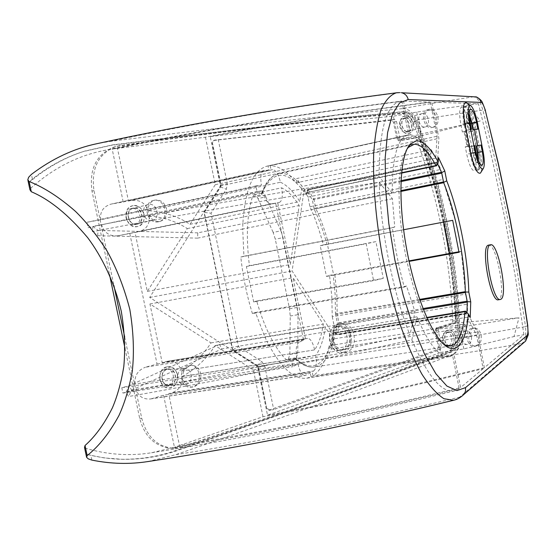 <?xml version="1.0" encoding="UTF-8"?>
<svg xmlns="http://www.w3.org/2000/svg" width="556" height="556" viewBox="0 0 556 556"><rect width="100%" height="100%" fill="white"/><g stroke="black" fill="none" stroke-linecap="round" stroke-linejoin="round"><path stroke-width="0.42" stroke-dasharray="2.78 2.08" d="M488.592 245.106C496.188 242.513 506.405 296.091 498.982 299.545L498.385 299.781M467.082 103.201C470.015 106.46 472.537 113.132 474.664 123.203L480.37 152.135C482.122 161.629 482.33 168.315 480.989 172.179M407.152 148.862C397.679 161.407 396.15 204.323 404.719 250.242C413.233 296.174 430.101 335.713 443.459 344.025M473.781 96.8L473.42 96.834C448.192 100.657 424.45 104.597 402.203 108.663C408.424 108.594 413.24 112.395 416.646 120.068L482.914 110.067L496.022 163.686L507.461 217.57L517.288 271.835L525.517 326.615L527.776 325.649M252.514 196.595L261.737 194.642L261.619 193.252L262.022 193.036C263.322 192.946 264.587 194.225 265.817 196.873L257.97 198.527C256.712 195.844 255.412 194.572 254.092 194.725L252.514 196.595C246.954 214.275 245.919 237.294 249.415 265.657L375.898 241.617L383.286 278.368L256.657 300.942C264.503 327.838 274.226 347.312 285.84 359.385L288.001 360.045L289.871 354.485L290.239 316.003L289.509 308.795L275.296 239.198L273.156 232.394L280.912 230.851L283.046 237.676L275.296 239.198M147.979 461.549L175.925 454.627C284.436 417.014 376.231 383.828 451.319 355.069C473.538 351.788 497.099 347.91 521.994 343.448L523.627 342.795M402.203 108.663C322.244 116.065 225.006 126.97 110.491 141.363L97.286 143.608M29.927 189.77L28.697 182.736L32.38 179.018C48.49 166.348 65.511 157.188 83.442 151.531L111.276 145.318C225.694 130.667 322.862 119.554 402.773 111.971C407.826 111.895 411.746 114.988 414.526 121.236C428.21 155.951 438.67 191.507 445.905 227.89C453.119 264.288 457.06 301.102 457.727 338.34C457.574 345.158 455.197 349.661 450.589 351.858C375.467 380.436 283.63 413.407 175.084 450.77C157.953 456.65 140.105 459.471 121.542 459.235L104.104 457.915L87.389 454.627L86.18 454.141L84.505 447.455M416.979 316.809L267.04 341.516C280.592 367.544 293.832 379.776 306.752 378.205L449.345 356.653C439.553 357.751 428.766 344.47 416.979 316.809L411.864 339.904C309.671 362.408 215.248 381.277 128.596 396.518L126.108 392.105C212.892 376.711 307.489 357.675 409.89 334.997L415.068 311.958L406.561 286.055L404.281 287.084C398.979 267.832 395.01 248.045 392.383 227.731L394.746 227.056L392.397 198.735L379.255 182.236C275.011 198.436 179.393 214.929 92.407 231.692L92.859 226.368C179.678 209.494 275.102 192.904 379.122 176.599L392.237 193.196C392.175 157.445 397.45 138.041 408.069 134.99L267.311 166.063C253.237 169.872 245.085 189.075 242.854 223.665L392.237 193.196M411.864 339.904C427.606 376.245 441.812 393.231 454.481 390.875L459.2 388.672C358.37 413.469 263.454 433.013 174.452 447.295L179.498 445.599L168.67 393.717L172.471 392.599L313.647 370.991L312.201 371.769L313.021 375.8C320.478 370.762 325.844 360.726 329.117 345.686L464.691 323.96L466.56 327.553L467.318 317.24L476.499 335.025L483.178 368.697C405.338 388.171 331.946 404.177 262.995 416.722L176.982 446.454M84.901 448.115C107.426 454.745 129.659 456.288 151.614 452.744L174.452 447.295L163.575 395.212L310.262 372.819L305.842 375.21L151.996 398.61L163.575 395.212M102.957 150.732C192.869 131.515 292.067 115.016 400.549 101.248L401.905 101.116C296.237 114.529 199.653 130.514 112.159 149.071L102.957 150.732C76.617 156.125 52.299 168.836 29.996 188.873M400.549 101.248C386.413 104.215 379.275 129.333 379.122 176.599M379.255 182.236C380.603 230.399 393.196 292.998 409.89 334.997M449.345 356.653L452.584 355.451L459.2 388.672M306.752 378.205L311.089 376.864L310.262 372.819M452.584 355.451L311.089 376.864M406.561 286.055L255.468 312.451L264.858 336.943L415.068 311.958M401.905 101.116L408.632 134.886M392.397 198.735L242.708 229.009L243.924 256.233L394.746 227.056M256.657 300.942L253.689 301.991L373.59 280.627L383.286 278.368M257.97 198.527L273.156 232.394M253.689 301.991L246.398 266.505L249.415 265.657M255.892 185.933L261.452 185.19L100.636 219.773L87.007 222.282L88.133 227.647L262.599 190.805L257.053 191.611L255.892 185.933L87.007 222.282M262.599 190.805C264.684 199.277 267.443 203.642 270.869 203.913L117.921 235.8L129.791 233.485L157.063 364.041L145.429 367.231L299.107 342.204L303.59 340.112L275.637 203.086L270.869 203.913M299.107 342.204C296.209 344.463 295.458 349.884 296.862 358.474L135.08 384.015L121.792 387.761L122.904 393.071L136.185 389.283L297.995 364.034L292.852 366.654L291.705 361.039L296.862 358.474M297.995 364.034C299.774 371.491 302.158 375.3 305.154 375.446L305.842 375.21M264.858 336.943L267.04 341.516L221.802 348.966L219.55 344.477L264.858 336.943M255.468 312.451L252.424 313.584L404.281 287.084M243.924 256.233L240.811 257.039C242.902 276.485 246.774 295.333 252.424 313.584M242.854 223.665L242.708 229.009L197.568 238.142L197.804 232.853L242.854 223.665M100.636 219.773C99.788 211.899 103.152 206.707 110.734 204.198L264.058 170.539L268.895 170.025L268.055 165.917M264.058 170.539L263.836 170.574C260.875 172.012 260.076 176.884 261.452 185.19M289.871 354.485L297.752 353.234L295.924 358.801L295.431 358.891L295.111 357.918L285.84 359.385M262.995 416.722L253.362 369.921L215.123 345.54C206.888 358.495 195.983 368.795 182.424 376.447C183.049 384.245 179.734 389.631 172.471 392.599M205.47 137.2L215.248 184.71L190.041 224.29C177.392 216.138 163.353 211.614 147.924 210.71L280.467 182.25C278.473 174.285 275.845 170.073 272.593 169.629L128.457 201.064L117.462 148.355C162.984 138.812 210.898 129.902 261.195 121.639L261.563 121.576C306.745 114.168 354.068 107.357 403.545 101.143L430.281 102.068C349.856 112.124 274.914 123.835 205.47 137.2L112.166 149.071L123.21 201.988L111.283 204.087M117.462 148.355L112.166 149.071L117.462 148.355M132.377 200.368C140.188 199.819 145.373 203.267 147.924 210.71M435.939 329.117L440.595 352.448C389.693 371.568 332.001 392.466 267.512 415.137L257.518 366.543L149.696 297.439L220.378 185.94L210.237 136.616C278.737 123.508 352.553 112.006 431.699 102.116L438.892 138.368L437.489 161.845L304.132 189.937L292.095 270.98L333.53 334.775L467.471 312.882L477.284 331.981L484.373 367.697L523.891 334.719L514.022 336.547L518.963 317.817L459.52 327.296L435.939 329.117L456.476 322.883L454.037 288.05L449.637 253.466M443.903 222.011C437.801 192.904 429.621 164.326 419.356 136.276L398.145 139.813L393.426 116.155C339.362 121.528 278.299 128.353 210.237 136.616M455.524 336.922C456.17 343.017 454.349 346.617 450.068 347.722C446.67 347.625 444.39 345.311 443.222 340.772C442.583 334.705 444.376 331.105 448.616 329.972C452.049 330.042 454.349 332.363 455.524 336.922M413.087 123.752C413.768 128.867 412.364 132.106 408.868 133.468C404.747 133.864 401.905 131.292 400.334 125.76C399.653 120.666 401.036 117.434 404.483 116.051C408.646 115.62 411.516 118.192 413.087 123.752M181.325 371.165L314.62 349.884C318.803 343.858 321.695 335.268 323.307 324.106L293.019 277.701L305.557 339.195L307.023 338.514L166.001 361.588L162.185 362.637L149.939 303.972L210.995 342.899C203.454 354.659 193.564 364.083 181.325 371.165L314.62 349.884M166.001 361.588L167.328 361.296C174.64 360.858 179.289 364.083 181.284 370.963M149.036 216.041C163.026 217.021 175.786 221.198 187.323 228.565L147.312 291.4L135.018 232.464L277.729 202.725L290.329 264.517L299.197 205.505C293.492 196.574 287.626 190.68 281.607 187.824L149.036 216.041L281.607 187.824M149.084 216.249C149.911 224.096 146.576 229.239 139.076 231.671L138.91 231.706M144.094 214.477C144.88 220.739 142.697 224.756 137.547 226.535C131.855 227.112 128.033 224.207 126.073 217.82C125.295 211.634 127.414 207.624 132.453 205.796C138.242 205.129 142.121 208.02 144.094 214.477M177.475 374.758C178.177 382.167 175.397 386.545 169.142 387.88C164.444 387.747 161.358 385.037 159.906 379.755C159.211 372.409 161.935 368.037 168.072 366.64C172.867 366.696 176.002 369.406 177.475 374.758M151.996 398.61L150.245 399.006C142.871 399.403 138.187 396.157 136.185 389.283M135.08 384.015C134.288 375.828 137.742 370.24 145.429 367.231M117.921 235.8C109.72 236.508 104.326 232.943 101.748 225.104M28.697 182.736C46.162 167.891 64.843 157.341 84.748 151.086L112.604 144.873C227.119 130.229 324.35 119.123 404.288 111.554C409.341 111.478 413.261 114.571 416.041 120.833C429.739 155.597 440.206 191.201 447.448 227.64C454.669 264.079 458.617 300.942 459.298 338.236C459.138 345.061 456.761 349.571 452.153 351.767C377.017 380.38 285.131 413.4 176.502 450.833C159.363 456.712 141.502 459.541 122.918 459.305C110.776 459.11 98.53 457.386 86.18 454.141M468.791 339.077C468.124 332.877 469.924 329.194 474.178 328.047C477.625 328.123 479.946 330.493 481.135 335.157C481.802 341.384 479.981 345.061 475.679 346.193C472.273 346.082 469.973 343.712 468.791 339.077M425.111 119.192C424.416 113.987 425.799 110.686 429.26 109.296C433.444 108.872 436.335 111.506 437.926 117.198C438.628 122.431 437.224 125.732 433.715 127.109C429.573 127.491 426.702 124.85 425.111 119.192M182.938 378.768C182.215 371.227 184.967 366.745 191.188 365.313C196.046 365.375 199.229 368.155 200.737 373.653C201.453 381.263 198.652 385.746 192.313 387.115C187.553 386.976 184.425 384.196 182.938 378.768M148.32 212.455C147.507 206.095 149.654 201.988 154.756 200.125C160.628 199.458 164.569 202.44 166.578 209.077C167.391 215.506 165.188 219.62 159.968 221.434C154.193 222.011 150.315 219.015 148.32 212.455M456.476 322.883L518.963 317.817M523.891 334.719L515.259 276.228L504.827 218.341L492.567 160.892L478.424 103.729L431.699 102.116M410.252 134.795L270.181 165.709C278.73 165.737 287.348 171.463 296.035 182.875L430.935 154.081C423.707 141.787 416.805 135.358 410.252 134.795L403.545 101.143M430.281 102.068L437.065 136.248L435.723 158.14L431.22 149.654L430.935 154.081M261.195 121.639L260.111 121.653M467.047 146.631L465.282 146.812L466.748 154.234C469.097 164.75 471.585 170.275 474.219 170.81C476.395 169.302 476.589 163.443 474.803 153.234L473.378 145.999L471.676 146.165L468.805 131.605L470.522 131.515L469.09 124.266C466.838 114.022 464.357 108.357 461.654 107.252L461.424 107.273C459.298 108.691 459.117 114.439 460.875 124.516L462.349 131.953L464.135 131.855L467.047 146.631L469.459 146.117L466.54 131.334L464.135 131.855M304.132 189.937L307.996 197.088L309.956 206.735C315.259 218.265 319.728 230.983 323.37 244.883L320.228 245.766L326.448 276.443L329.548 275.352L331.793 296.459L332.266 316.684L465.553 294.138L467.533 304.118L467.471 312.882M465.553 294.138L461.313 251.333L459.013 252.299M323.37 244.883L452.674 220.329M455.017 219.585L442.805 179.505L440.811 169.441L437.489 161.845M474.636 129.861L473.351 123.328C471.099 113.076 468.632 107.391 465.956 106.279L465.726 106.3C463.635 107.711 463.475 113.466 465.233 123.557L466.553 130.257L470.682 129.36M478.424 103.729L416.722 112.076L393.426 116.155M435.723 158.14L302.061 186.469L296.702 178.545L431.22 149.654M307.996 197.088L440.811 169.441M177.42 446.385L179.498 445.599C225.013 438.204 272.468 429.392 321.861 419.154L320.916 419.773L322.223 419.078C366.585 409.869 412.712 399.354 460.604 387.539L454.002 354.429C459.43 349.522 462.988 339.368 464.691 323.96M483.178 368.697L460.604 387.539M454.002 354.429L313.021 375.8M320.916 419.773L321.861 419.154M440.595 352.448L463.822 348.939L514.022 336.547M267.512 415.137C335.497 402.69 407.784 386.879 484.373 367.697M332.266 316.684L334.212 326.261L333.53 334.775M334.212 326.261L467.533 304.118M467.318 317.24L333.037 339.014L331.348 349.064L466.56 327.553M313.647 370.991C316.322 368.684 317.017 363.492 315.738 355.395C320.395 348.911 323.592 339.521 325.336 327.213L333.037 339.014M329.117 345.686L331.348 349.064M168.67 393.717L312.201 371.769M270.181 165.709L271.015 169.795L272.593 169.629M296.035 182.875L296.702 178.545M280.467 182.25C287.091 185.231 293.533 191.667 299.795 201.543L302.061 186.469M128.457 201.064L271.015 169.795M123.21 201.988L268.895 170.025M162.185 362.637L305.557 339.195M314.571 349.668C312.833 342.294 310.491 338.521 307.537 338.347L307.023 338.514M157.063 364.041L303.59 340.112M279.286 202.46L279.348 202.447C282.246 201.001 283.018 196.198 281.649 188.039M135.018 232.464L277.729 202.725M129.791 233.485L275.637 203.086M182.424 376.447L315.738 355.395M468.409 105.195L480.217 120.999L419.356 136.276M416.646 120.068C430.4 154.992 440.915 190.757 448.185 227.362C455.44 263.961 459.409 300.991 460.09 338.451C459.902 346.826 456.976 352.365 451.319 355.069M454.447 400.063L459.68 397.123L521.994 343.448C525.17 341.162 526.344 335.553 525.517 326.615L460.09 338.451M334.879 274.907L336.866 294.638L337.158 313.424L335.435 313.042L335.157 294.624L333.232 275.283L409.119 261.383M400.8 191.466L315.947 208.778C320.937 219.37 325.177 231.164 328.645 244.153L403.6 229.753M474.053 145.658L471.175 131.091L472.885 131.001L475.741 145.491L471.676 146.165M471.175 131.091L468.805 131.605M466.54 131.334L464.767 131.424L467.7 146.291L469.459 146.117M470.717 129.548L466.553 130.257M469.278 114.8L467.457 113.737C466.56 115.099 466.574 118.324 467.492 123.404L468.805 130.069M469.333 115.884L467.29 113.653C466.095 114.46 465.997 117.747 467.005 123.508L468.326 130.173M329.548 275.352L409.007 260.868M458.936 251.771L461.313 251.333M326.448 276.443L333.669 275.123L327.442 244.383L326.991 244.508C323.578 231.782 319.415 220.225 314.508 209.848L315.947 208.778L315.711 208.041L400.8 190.666M333.232 275.283L333.669 275.123M240.811 257.039L392.383 227.731M309.956 206.735L442.805 179.505M328.645 244.153L326.991 244.508M320.228 245.766L327.442 244.383M474.782 145.658L472.016 146.346L473.33 152.997C474.483 158.321 475.776 161.476 477.208 162.449L478.459 160.733M472.016 146.346L471.537 146.443L472.843 153.102C474.171 159.058 475.575 162.22 477.069 162.595L478.084 159.725M475.741 145.491L473.378 145.999M473.914 145.741L469.785 146.624L471.106 153.31C473.455 163.839 475.929 169.378 478.535 169.921C480.676 168.419 480.85 162.554 479.063 152.337L477.778 145.811L476.103 145.985M481.816 144.956L477.778 145.811M472.885 131.001L470.522 131.515M467.7 146.291L465.282 146.812M464.767 131.424L462.349 131.953M471.537 146.443L469.785 146.624M297.752 353.234L298.009 314.668L290.239 316.003M289.509 308.795L297.272 307.44L283.046 237.676M265.817 196.873L280.912 230.851M297.272 307.44L298.009 314.668M246.398 266.505L366.168 243.75L373.59 280.627M375.898 241.617L366.168 243.75M399.701 92.609L473.42 96.834C477.152 97.168 480.315 101.581 482.914 110.067L485.451 110.422M463.822 348.939L459.52 327.296M480.217 120.999L421.08 134.017L398.145 139.813M416.722 112.076L421.08 134.017M437.502 163.672L437.03 162.727L308.49 189.777L307.155 191.062L306.28 194.44L305.543 193.919C287.883 169.288 273.378 168.989 262.022 193.036M436.585 165.764L436.39 165.403L307.489 192.425L307.857 189.93L436.543 162.845L436.363 162.484L437.03 162.727M400.966 181.583L313.994 199.583L308.1 189.492L436.363 162.484L438.475 157.626M470.223 317.587L466.408 313.869M423.325 309.421L339 323.481L337.826 334.413L466.929 313.32L466.442 313.855L337.214 334.656L335.949 332.696L465.4 311.471L466.47 313.549M466.929 313.32L466.964 312.618M295.903 358.808C303.868 365.862 311.075 367.697 317.518 364.312C325.406 359.669 330.778 348.98 333.621 332.252L333.92 331.473L334.517 331.452L336.171 334.212L337.555 334.9L337.826 334.413L336.109 333.788L337.555 334.9L466.449 313.862M436.543 162.845L436.39 165.403M419.898 300.177L337.228 314.203L339 323.481L337.277 323.001L335.435 313.042M306.787 193.557L307.489 192.425L306.683 193.203L307.044 190.708L308.1 189.492L307.155 191.062L312.319 199.924L313.716 198.763L401.008 180.672M220.378 185.94L438.892 138.368M215.248 184.71L437.065 136.248M149.939 303.972L293.019 277.701M210.995 342.899L323.307 324.106M215.123 345.54L325.336 327.213M253.362 369.921L476.499 335.025M257.518 366.543L477.284 331.981M149.696 297.439L292.095 270.98M190.041 224.29L299.795 201.543M187.323 228.565L299.197 205.505M147.312 291.4L290.329 264.517M261.563 121.576L261.202 121.667M322.223 419.078L321.861 419.127M122.904 393.071L292.852 366.654M121.792 387.761L291.705 361.039M88.133 227.647L257.053 191.611M197.804 232.853L98.085 230.413L97.647 235.709L92.407 231.692M92.859 226.368L98.085 230.413M97.647 235.709L197.568 238.142M219.55 344.477L129.145 385.732L131.612 390.131L128.596 396.518M131.612 390.131L221.802 348.966M126.108 392.105L129.145 385.732M266.706 408.354L258.262 367.294L257.192 365.633L233.277 350.488L232.172 348.8L204.281 213.636L204.615 211.593L220.433 186.92L220.753 184.912L212.19 143.253L213.497 140.508L391.438 120.228L393.46 122.202L396.789 138.896L398.854 140.842L414.832 138.166L416.715 139.625C438.072 198.284 450.103 258.755 452.82 321.041L451.667 323.196L436.189 327.88L435.063 330.542L438.35 347.013L437.266 349.682L268.708 410.252L266.706 408.354L258.554 367.28L257.484 365.619L233.569 350.468L232.464 348.779L204.566 213.573L204.9 211.53L220.718 186.851L221.038 184.835L212.441 142.927L212.997 141.342L214.713 140.154L394.468 119.401L396.491 121.382L399.833 138.124L401.891 140.077L417.883 137.401L419.766 138.868C429.705 166.084 437.648 193.822 443.584 222.073M218.202 139.41L227.272 183.543L226.375 189.179L211.051 213.205L238.559 346.652L261.772 361.442L264.767 366.098L273.705 409.591L270.153 410.245L267.005 408.354M449.317 253.522L453.571 287.042L455.955 320.784L454.801 322.939L439.316 327.637L438.184 330.306L441.485 346.819L440.401 349.502L273.705 409.591M232.999 349.752L238.559 346.652M204.671 212.461L211.051 213.205M335.998 326.824C325.295 329.173 328.415 351.83 339.236 350.336L340.71 350.058C351.406 347.472 348.056 324.919 337.221 326.594L335.998 326.824M338.263 326.629C327.56 328.985 330.688 351.691 341.516 350.19L342.989 349.912C353.692 347.326 350.336 324.725 339.494 326.393L338.263 326.629M131.411 208.556L131.042 208.632C122.292 210.342 126.129 226.792 134.781 224.707L134.99 224.666C143.789 223.074 140.133 206.582 131.411 208.556M133.44 208.041L133.079 208.118C124.315 209.827 128.158 226.327 136.818 224.235L137.026 224.193C145.846 222.602 142.176 206.067 133.44 208.041M403.107 118.546L402.739 118.623C396.657 119.86 399.778 133.503 405.824 132.154L406.123 132.092C412.218 130.91 409.188 117.274 403.107 118.546M405.38 117.928L405.004 118.011C398.923 119.241 402.044 132.919 408.097 131.57L408.396 131.508C414.491 130.319 411.461 116.663 405.38 117.928M164.958 369.344C156.903 371.13 158.794 386.462 166.967 385.558L168.294 385.329C176.37 383.425 174.327 368.121 166.14 369.135L164.958 369.344M167.064 369.226C158.995 371.019 160.899 386.392 169.073 385.482L170.407 385.252C178.49 383.348 176.447 368.002 168.246 369.024L167.064 369.226M445.717 332.286C439.998 333.663 441.784 346.673 447.58 345.867L448.393 345.707C454.106 344.254 452.264 331.286 446.461 332.14L445.717 332.286M448.06 332.113C442.34 333.496 444.126 346.534 449.922 345.721L450.742 345.568C456.455 344.108 454.606 331.112 448.803 331.967L448.06 332.113M124.704 337.068L141.759 418.376C146.84 437.092 157.591 447.08 174.014 448.338L183.265 446.878C289.03 411.954 378.601 379.769 451.979 350.329C456.149 348.285 458.311 344.157 458.45 337.93C457.067 263.266 442.708 191.125 415.388 121.493C412.865 115.808 409.292 112.965 404.678 112.958C326.031 118.97 231.268 129.805 120.388 145.457L115.724 146.52C98.273 153.817 91.024 168.489 93.971 190.541L113.883 285.45M124.989 348.348L139.681 418.376C144.748 437.037 155.485 447.003 171.887 448.261L181.124 446.809C286.771 411.961 376.273 379.852 449.63 350.468C453.8 348.424 455.962 344.303 456.108 338.09C454.738 263.579 440.408 191.577 413.115 122.098C410.592 116.426 407.027 113.584 402.412 113.584C323.8 119.616 229.128 130.465 118.379 146.124L113.723 147.187C96.299 154.471 89.057 169.114 91.997 191.104L109.525 274.657M475.116 346.075C482.518 344.15 480.064 327.046 472.544 328.172L471.599 328.36C464.184 330.153 466.533 347.333 474.046 346.291L475.116 346.075M451.131 347.514C458.505 345.623 456.101 328.867 448.616 329.972L447.67 330.16C440.289 331.925 442.583 348.758 450.068 347.722L451.131 347.514M448.101 332.328C442.569 333.669 444.3 346.284 449.908 345.498L450.694 345.345C456.226 343.942 454.44 331.362 448.824 332.189L448.101 332.328M465.56 331.049C460.007 332.405 461.765 345.213 467.394 344.421L468.18 344.268C473.733 342.837 471.912 330.076 466.282 330.91L465.56 331.049M431.748 127.595L432.13 127.512C440.032 125.997 436.071 107.996 428.183 109.622L427.682 109.727C419.801 111.325 423.915 129.353 431.748 127.595M408.493 133.544L408.868 133.468C416.736 131.953 412.837 114.327 404.983 115.947L404.483 116.051C396.643 117.657 400.688 135.303 408.493 133.544M405.421 118.15L405.06 118.226C399.173 119.422 402.197 132.655 408.055 131.348L408.347 131.285C414.241 130.139 411.308 116.92 405.421 118.15M422.345 113.57L421.983 113.646C416.076 114.835 419.134 128.276 425.006 126.97L425.305 126.914C431.22 125.767 428.245 112.34 422.345 113.57M153.838 200.382L153.331 200.494C141.884 202.738 146.979 224.561 158.286 221.809L158.536 221.761C170.06 219.703 165.264 197.825 153.838 200.382M132.953 205.692L132.453 205.796C121.152 208.027 126.142 229.301 137.311 226.584L137.547 226.535C148.932 224.506 144.233 203.162 132.953 205.692M136.762 223.978L136.971 223.936C145.498 222.393 141.947 206.387 133.496 208.305L133.141 208.382C124.669 210.029 128.38 225.993 136.762 223.978M152.038 220.447L152.247 220.405C160.851 218.849 157.251 202.558 148.716 204.49L148.362 204.559C139.806 206.227 143.573 222.483 152.038 220.447M188.192 365.66C177.663 368.002 180.151 388.345 190.833 387.164L192.605 386.858C203.162 384.321 200.417 364.034 189.707 365.396L188.192 365.66M166.578 366.897C156.173 369.191 158.592 389.026 169.142 387.88L170.894 387.581C181.325 385.099 178.657 365.299 168.072 366.64L166.578 366.897M170.351 384.995C178.177 383.153 176.196 368.301 168.259 369.288L167.12 369.49C159.315 371.227 161.15 386.1 169.066 385.218L170.351 384.995M186.163 384.425C194.051 382.549 192.035 367.426 184.029 368.426L182.875 368.635C174.994 370.4 176.871 385.544 184.863 384.648L186.163 384.425M474.581 129.861L473.288 123.328C471.071 113.222 468.645 107.621 466.004 106.53L465.782 106.55C463.718 107.933 463.558 113.605 465.296 123.557L471.168 153.303C473.476 163.686 475.915 169.142 478.487 169.677C480.599 168.197 480.773 162.415 479.008 152.344L477.694 145.665M464.809 106.794L464.587 106.821C462.516 108.205 462.349 113.876 464.079 123.821L469.952 153.56C472.266 163.937 474.713 169.392 477.284 169.927C479.404 168.44 479.585 162.665 477.826 152.594L472.107 123.592C469.889 113.487 467.457 107.885 464.809 106.794M426.89 317.9L335.337 332.912C332.481 349.891 327.06 360.74 319.075 365.473L314.606 366.995C308.552 367.94 302.054 364.91 295.111 357.918M261.737 194.642C265.858 182.271 271.502 175.293 278.667 173.694L279.974 173.479C288.856 172.881 297.821 179.254 306.87 192.605L401.557 172.756M333.621 332.252L335.337 332.912L335.609 332.446L335.949 332.696L334.809 332.161L335.609 332.446L426.709 317.504M397.345 92.685L399 92.671C293.568 106.411 197.394 122.647 110.491 141.363M175.925 454.627C262.946 440.991 357.529 421.823 459.68 397.123L461.841 396.247M459.298 338.236L457.727 338.34M473.351 123.328L469.09 124.266M114.807 148.695L115.245 148.605M32.38 179.018L31.407 174.403M91.872 460.097L90.913 455.566M401.522 173.111L306.87 192.605L305.543 193.919M335.574 314.606L337.228 314.203L337.158 313.424L419.634 299.406M467.005 123.508L470.237 122.626M480.37 152.135L483.101 151.482M477.382 122.445L474.664 123.203M472.843 153.102L476.096 152.337M479.063 152.337L474.803 153.234M465.233 123.557L460.875 124.516M471.106 153.31L466.748 154.234M334.844 331.828L336.109 333.788L337.277 323.001L422.984 308.559M314.036 208.382L312.319 199.924L313.994 199.583L315.711 208.041L314.036 208.382L314.508 209.848M452.153 351.767L450.589 351.858M176.502 450.833L175.084 450.77M416.041 120.833L414.526 121.236M404.288 111.554L402.773 111.971M112.604 144.873L111.276 145.318M340.835 324.023C354.36 319.554 360.232 348.612 346.513 352.052C332.912 356.903 326.872 327.206 340.835 324.023M343.462 352.24C357.167 348.807 351.309 319.832 337.791 324.294C323.849 327.47 329.868 357.077 343.462 352.24M452.82 321.041L455.955 320.784M416.715 139.625L419.766 138.868M451.667 323.196L454.801 322.939M436.189 327.88L439.316 327.637M435.063 330.542L438.184 330.306M438.35 347.013L441.485 346.819M437.266 349.682L440.401 349.502M269.222 410.154L271.05 410.14M258.262 367.294L264.767 366.098M257.192 365.633L261.772 361.442M220.433 186.92L226.375 189.179M220.753 184.912L227.272 183.543M213.775 140.453L215.519 139.924M391.438 120.228L394.468 119.401M393.46 122.202L396.491 121.382M396.789 138.896L399.833 138.124M398.854 140.842L401.891 140.077M414.832 138.166L417.883 137.401M93.971 190.541L91.997 191.104M120.388 145.457L118.379 146.124M141.759 418.376L139.681 418.376M183.265 446.878L181.124 446.809M451.979 350.329L449.63 350.468M458.45 337.93L456.108 338.09M415.388 121.493L413.115 122.098M404.678 112.958L402.412 113.584M465.296 123.557L464.079 123.821M473.288 123.328L472.107 123.592M471.168 153.303L469.952 153.56M479.008 152.344L477.826 152.594M295.431 358.891L297.613 360.851C303.381 365.674 309.046 367.718 314.606 366.995L446.767 346.603M447.156 346.541L450.742 345.992M261.619 193.252L264.934 185.732C268.59 179.053 273.17 175.043 278.667 173.694L409.306 145.269M409.689 145.192L413.205 144.421M86.479 456.768L86.59 457.31M27.8 179.741L27.946 180.401M454.481 390.875C345.45 417.674 244.494 438.295 151.614 452.744M267.311 166.063L408.069 134.99M474.178 328.047L472.544 328.172M429.26 109.296L427.682 109.727M191.188 365.313L189.707 365.396M154.756 200.125L153.331 200.494M467.29 113.653L467.77 113.542M467.457 113.737L469.792 109.928M477.09 162.595L477.569 162.491M477.208 162.449L480.836 164.958M465.726 106.3L461.424 107.273M478.535 169.921L474.219 170.81M83.442 151.531L84.748 151.086M122.918 459.305L121.542 459.235M254.092 194.725L261.966 193.05M287.612 360.17L295.611 358.912M167.328 361.296L307.537 338.347M150.245 399.006L305.154 375.446M110.734 204.198L263.836 170.574M139.076 231.671L279.348 202.447M159.968 221.434L158.536 221.761M192.313 387.115L190.833 387.164M433.715 127.109L432.13 127.512M475.679 346.193L474.046 346.291M341.016 326.261L339.98 326.455C328.137 331.932 334.246 350.982 343.038 350.092L344.282 349.856C353.331 348.271 352.692 325.441 341.016 326.261M268.708 410.252L270.153 410.245M213.497 140.508L215.047 140.042M341.516 350.19L339.236 350.336M133.079 208.118L131.042 208.632M405.004 118.011L402.739 118.623M169.073 385.482L166.967 385.558M449.922 345.721L447.58 345.867M115.724 146.52L113.723 147.187M174.014 448.338L171.887 448.261M448.803 331.967L446.461 332.14M168.246 369.024L166.14 369.135M408.396 131.508L406.123 132.092M137.026 224.193L134.99 224.666M339.494 326.393L337.221 326.594M467.394 344.421L449.908 345.498M466.282 330.91L448.824 332.189M421.983 113.646L405.06 118.226M425.305 126.914L408.347 131.285M152.247 220.405L136.971 223.936M148.362 204.559L133.141 208.382M184.029 368.426L168.259 369.288M184.863 384.648L169.066 385.218M465.782 106.55L464.587 106.821M478.487 169.677L477.284 169.927"/><path stroke-width="0.83" d="M490.211 244.849L490.545 244.744C498.1 242.166 508.323 295.771 500.942 299.218L500.344 299.455C492.748 302.408 482.386 246.537 490.211 244.849M500.344 299.455L498.385 299.781C490.746 302.742 480.384 246.906 488.258 245.21L490.545 244.744M480.989 172.179L480.405 173.104C477.222 174.195 473.997 167.599 470.717 153.317L464.823 123.481C462.613 110.63 462.912 103.631 465.713 102.492L467.082 103.201M523.627 342.795L525.628 341.071L526.873 335.629C527.998 334.538 528.242 331.119 527.595 325.385L519.367 271.133L509.609 217.382L498.308 164.006L485.409 110.887C483.852 105.411 482.379 102.582 480.982 102.401C480.252 99.42 478.424 97.585 475.505 96.897L473.781 96.8M470.223 317.587L468.374 313.987C466.991 331.376 463.356 342.385 457.463 347.02C454.78 348.911 451.75 349.071 448.379 347.5C434.493 341.349 415.999 299.545 406.804 249.922C397.526 200.313 399.729 154.651 410.46 143.893L416.409 140.793C423.269 140.751 430.539 147.84 438.218 162.053L438.475 157.626L444.793 171.005L446.739 180.846C459.027 212.239 467.832 256.761 468.805 292.067L470.737 301.832L470.223 317.587M401.557 172.756L435.925 165.549C428.28 151.281 421.045 144.185 414.213 144.275L408.396 147.347L407.152 148.862M443.459 344.025L445.21 345.012L450.742 345.992L454.106 344.602C460.007 340.043 463.614 329.062 464.941 311.659L426.89 317.9M468.374 313.987L465.455 311.151L464.941 311.659M470.035 105.362C467.763 106.328 467.54 112.09 469.361 122.647L470.682 129.36L471.557 129.319L470.237 122.626C468.979 115.613 468.951 111.179 470.167 109.317C472.28 108.705 474.407 113.083 476.541 122.466L477.833 129.02L478.667 128.985L477.382 122.445C475.317 112.903 473.003 107.239 470.425 105.445L470.035 105.362M97.286 143.608L96.779 143.719C73.767 148.556 51.979 158.787 31.407 174.403L28.655 177.26L27.8 179.741L29.12 181.506C44 187.365 59.443 197.31 75.442 211.343C86.277 221.955 96.772 235.098 106.926 250.763C116.545 268.075 124.176 287.605 129.812 309.351C133.475 331.348 134.323 351.809 132.349 370.734C129.194 388.074 124.704 403.044 118.887 415.645C109.435 433.061 98.857 446.371 87.16 455.566L86.59 457.31L88.286 458.881L91.872 460.097C110.873 463.94 129.576 464.427 147.979 461.549C241.658 447.372 343.532 426.945 453.613 400.278L444.008 398.735C436.974 394.287 429.6 386.086 421.893 374.146C414.144 360.121 406.7 343.052 399.549 322.946C392.779 301.47 386.962 278.667 382.097 254.544C375.641 217.354 372.833 183.814 373.66 153.922C374.904 135.879 377.378 121.145 381.082 109.706C385.384 100.393 390.479 94.756 396.358 92.803L397.345 92.685M86.479 456.768L84.505 447.455L85.033 445.509C95.243 436.474 104.368 423.908 112.402 407.826C117.427 396.025 121.229 382.243 123.814 366.473C125.371 349.522 124.544 331.209 121.326 311.534C114.425 282.114 101.817 256.573 87.744 237.746C68.527 214.831 49.706 199.493 31.289 191.737L29.927 189.77L27.946 180.401M485.409 110.887L498.391 163.735L509.741 217.32L519.533 271.279L527.762 325.503C528.012 337.992 529.534 331.619 525.628 341.071L464.072 394.267L465.518 391.139L465.546 387.608L526.873 335.629M449.637 253.466L443.903 222.011M409.119 261.383L459.013 252.299L452.674 220.329L403.6 229.753M435.925 165.549L436.585 165.764L438.218 162.053M419.634 299.406L465.337 291.643C464.503 257.115 455.837 213.351 443.723 182.709L400.8 191.466M471.557 129.319L470.717 129.548M477.833 129.02L473.413 129.84L472.12 123.272L469.278 114.8M473.413 129.84L472.941 129.944L471.641 123.376L469.333 115.884M409.007 260.868L458.936 251.771M470.682 129.36L475.234 152.441C477.924 164.187 480.558 169.629 483.157 168.774C484.749 166.307 484.735 160.545 483.101 151.482L478.667 128.985L472.941 129.944M473.914 145.741L474.782 145.658L476.096 152.337C477.687 159.69 479.46 164.027 481.413 165.354L481.871 165.417C483.553 164.291 483.692 159.683 482.274 151.586L477.868 152.441L476.575 145.88L476.103 145.985L477.395 152.539L477.868 152.441L478.459 160.733M476.575 145.88L481.816 144.956M480.989 145.04L482.274 151.586M478.084 159.725L477.395 152.539M480.982 102.401L408.201 99.552C407.291 95.861 405.067 93.596 401.522 92.741L475.505 96.897C476.263 96.251 481.093 99.649 482.226 102.13L485.451 110.422M400.8 190.666L443.507 181.944L443.723 182.709M443.667 182.34L446.739 180.846M468.805 292.067L465.435 292.025L465.435 292.449L419.898 300.177M465.337 291.643L465.435 292.025M443.507 181.944L441.756 173.138L400.966 181.583M401.008 180.672L441.499 172.277L441.561 172.694L444.793 171.005M441.561 172.694L441.756 173.138M422.984 308.559L467.172 301.185L465.435 292.449M467.172 301.185L467.262 302.096L423.325 309.421M470.737 301.832L467.158 301.672M441.499 172.277L437.502 163.672M466.964 312.618L467.262 302.096M443.584 222.073L449.317 253.522M113.883 285.45L124.704 337.068M109.525 274.657L124.989 348.348M477.694 145.665L474.581 129.861M408.201 99.552L399.611 102.916L392.578 113.917L387.622 132.446L385.183 157.841L385.551 188.845L388.818 223.602L394.816 259.86L403.163 295.16L413.268 327.143L424.416 353.818L435.869 373.736L446.913 386.072L456.962 390.597L465.546 387.608M469.361 122.647L464.823 123.481M96.779 143.719C187.24 124.009 287.098 107.037 396.358 92.803L399.701 92.609M454.447 400.063L453.613 400.278C457.164 399.528 460.646 397.526 464.072 394.267L461.841 396.247M85.033 445.509L87.16 455.566M29.12 181.506L31.289 191.737M471.641 123.376L476.541 122.466M470.717 153.317L475.234 152.441M445.21 345.012L448.379 347.5M408.396 147.347L410.46 143.893M446.767 346.603L447.156 346.541M409.306 145.269L409.689 145.192M469.792 109.928L470.167 109.317M480.836 164.958L481.413 165.354M470.425 105.445L466.192 102.603M483.157 168.774L480.405 173.104M426.709 317.504L465.421 311.151M401.522 173.111L436.557 165.771"/></g></svg>
